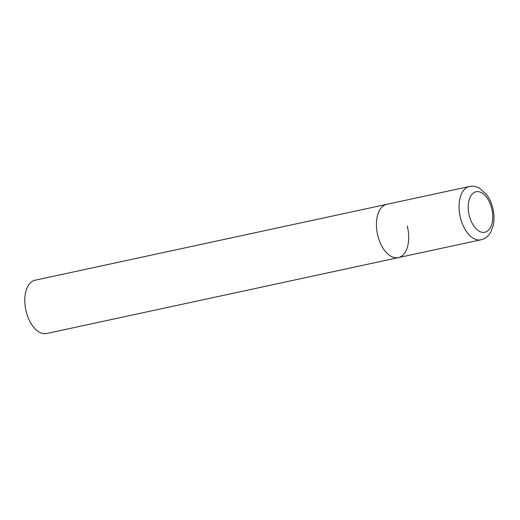 <?xml version="1.0" encoding="UTF-8"?>
<svg xmlns="http://www.w3.org/2000/svg" width="520" height="520" viewBox="0 0 520 520"><rect width="100%" height="100%" fill="white"/><g stroke="black" fill="none" stroke-linecap="round" stroke-linejoin="round"><path stroke-width="0.78" d="M407.271 226.148A27.268 15.425 -102.2 0 1 398.307 257.627L46.67 333.509A27.268 15.425 -102.2 0 1 26.208 311.682A27.268 15.425 -102.2 0 1 35.165 280.202L386.809 204.321A27.268 15.425 77.8 0 0 385.925 204.561A27.268 15.425 77.8 0 0 377.656 235.02A27.268 15.425 77.8 0 0 398.307 257.627A27.268 15.425 -102.2 0 1 377.845 235.8A27.268 15.425 -102.2 0 1 386.809 204.321L469.443 186.492A27.268 15.425 77.8 0 0 468.559 186.732A27.268 15.425 77.8 0 0 460.291 217.185A27.268 15.425 77.8 0 0 480.942 239.798L482.274 239.434C485.979 238.134 488.846 235.612 490.874 231.862L493.266 225.251C494.319 220.181 494.24 214.838 493.031 209.228C491.803 203.632 489.665 198.75 486.616 194.591L479.336 188.065C476.132 186.336 472.836 185.816 469.443 186.492M485.511 232.083A20.722 11.726 77.8 0 0 491.647 208.338A20.722 11.726 77.8 0 0 475.423 191.932A20.722 11.726 77.8 0 0 469.287 215.677A20.722 11.726 77.8 0 0 485.511 232.083M398.307 257.627L480.942 239.798"/></g></svg>
